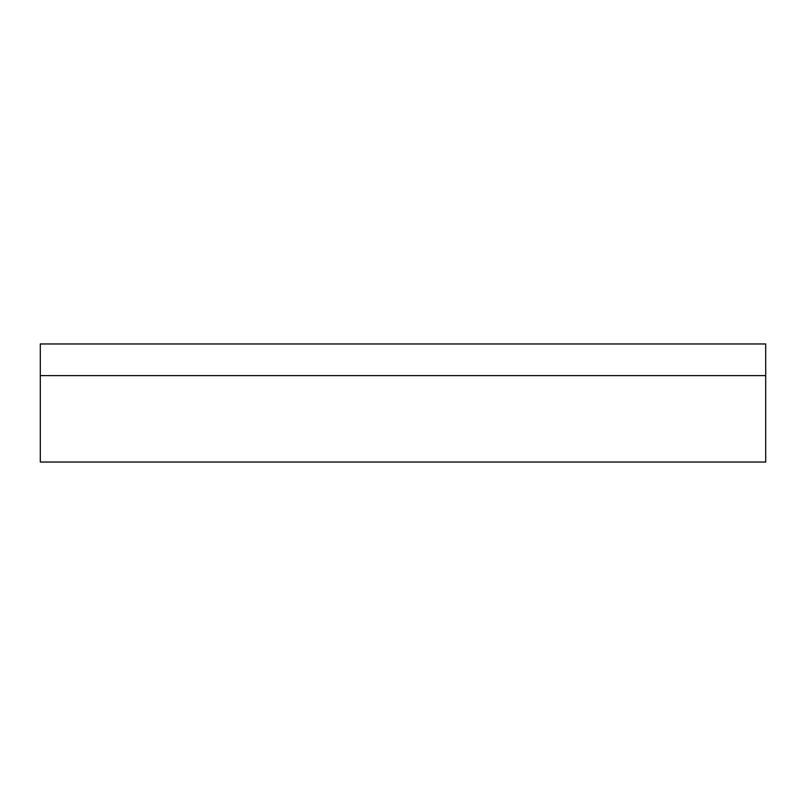 <?xml version="1.0" encoding="UTF-8"?>
<svg xmlns="http://www.w3.org/2000/svg" width="806" height="806" viewBox="0 0 806 806"><rect width="100%" height="100%" fill="white"/><g stroke="black" fill="none" stroke-linecap="round" stroke-linejoin="round"><path stroke-width="1.21" d="M765.7 343.971L765.7 462.029L765.7 375.616L40.3 375.616L765.7 375.616L765.7 343.971L40.3 343.971L40.3 462.029L765.7 462.029L40.3 462.029L40.3 343.971L765.7 343.971"/></g></svg>
